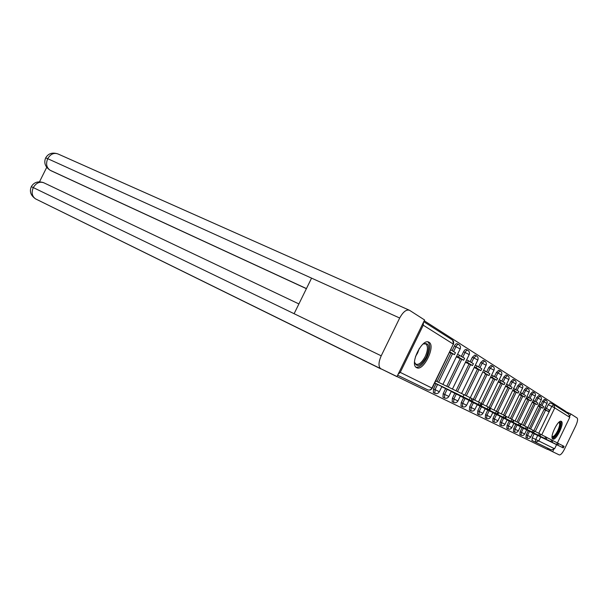 <?xml version="1.0" encoding="UTF-8"?>
<svg xmlns="http://www.w3.org/2000/svg" width="608" height="608" viewBox="0 0 608 608"><rect width="100%" height="100%" fill="white"/><g stroke="black" fill="none" stroke-linecap="round" stroke-linejoin="round"><path stroke-width="0.91" d="M528.261 430.753L526.3 434.804L525.935 437.562M522.135 427.629L520.136 431.756L519.787 434.568M515.774 424.384L513.737 428.587L513.365 431.452L514.664 432.09L515.044 429.225L517.081 425.022M509.177 421.025L507.102 425.304L506.768 428.245M502.314 417.521L500.202 421.891L499.882 424.901M495.186 413.888L493.027 418.342L492.716 421.412M487.768 410.104L485.564 414.648L485.268 417.795M480.039 406.159L477.789 410.795L477.508 414.025M471.983 402.055L469.68 406.79L469.414 410.088M463.577 397.769L461.229 402.602L460.978 405.992M454.807 393.292L452.398 398.24L452.17 401.713M445.634 388.618L443.171 393.672L442.966 397.237M436.035 383.724L433.519 388.892L433.337 392.555M429.005 342.296L428.959 342.266C422.347 337.622 409.268 364.344 416.556 367.62L416.64 367.665C423.381 371.883 436.088 345.808 429.005 342.296M561.351 421.39L561.336 421.382C558.22 419.018 549.244 437.547 552.809 438.991L552.832 439.006C556.024 441.172 564.832 422.955 561.351 421.39L561.207 421.321M565.478 412.064L565.79 411.418L424.217 320.758M531.977 440.496L532.243 437.745L534.166 433.77M535.26 431.513L545.589 410.164M546.486 408.31L548.218 404.746L551.768 406.395L553.592 404.495M361.456 359.343L547.436 449.38L547.968 448.278M554.078 404.799L568.738 414.147L569.787 417.346L557.437 442.913M556.586 444.661L554.602 448.772L551.342 449.928L535.359 442.16L535.762 439.462L537.692 435.48M398.058 374.368L400.239 372.377L423.252 325.204L423.464 322.301M435.206 383.321L434.712 383.07M436.24 381.193L435.814 380.806L436.316 381.041M449.51 352.686L450.14 352.663M444.843 388.231L441.803 386.688M456.35 356.805L459.428 358.264M454.047 392.928L451.258 391.506M465.47 362.292L468.304 363.622M460.286 396.112L497.26 414.078L460.309 396.059M474.179 367.536L476.794 368.744M471.291 401.721L468.935 400.52M482.782 372.012L488.984 375.524L484.926 373.646M479.37 405.84L477.212 404.738M490.504 377.37L492.723 378.351M485.146 408.789L519.962 425.706L485.176 408.736M498.165 381.976L500.202 382.858M494.57 413.592L492.761 412.665M505.506 386.399L507.384 387.19M500.08 416.396L533.581 432.683L500.103 416.351M512.567 390.648L514.284 391.354M507.102 419.984L539.995 435.966L507.125 419.93M519.346 394.736L520.919 395.352M515.227 424.126L513.866 423.426M525.867 398.658L527.303 399.205M521.603 427.371L520.372 426.74M532.144 402.443L533.452 402.914M526.634 429.94L557.802 445.094L526.657 429.894M538.186 406.083L539.38 406.486M529.378 428.442L539.889 406.729M540.808 404.837L542.564 401.204L543.841 401.797L545.71 399.882C547.116 400.725 547.542 401.903 547.002 403.416M523.283 425.258L533.984 403.165M534.911 401.242L536.704 397.541L538.004 398.141L539.919 396.196C541.348 397.054 541.781 398.255 541.234 399.79L538.004 398.141L536.142 401.987M516.952 421.952L527.85 399.464M528.8 397.503L530.624 393.741L531.939 394.349L533.908 392.373C535.359 393.247 535.808 394.47 535.245 396.036L531.939 394.349L530.047 398.263M510.386 418.524L521.489 395.618M522.454 393.627L524.316 389.789L525.654 390.404L527.668 388.406C529.15 389.295 529.598 390.534 529.028 392.137M503.553 414.968L514.877 391.628M515.858 389.599L517.758 385.685L519.118 386.308L521.193 384.286C522.69 385.191 523.154 386.452 522.568 388.079L519.118 386.308L517.142 390.382M496.455 411.274L507.999 387.478M509.002 385.411L510.94 381.421L512.316 382.052L514.452 379.992C515.979 380.92 516.45 382.212 515.858 383.868L512.316 382.052L510.302 386.202M489.06 407.436L500.848 383.162M501.866 381.049L503.842 376.975L505.248 377.621L507.437 375.539C508.995 376.474 509.474 377.788 508.866 379.483M481.285 403.59L493.392 378.662M494.441 376.512L496.455 372.354L497.876 373.008L500.133 370.888C501.729 371.845 502.208 373.19 501.592 374.916M473.275 399.403L485.625 373.973M486.689 371.777L488.756 367.536L490.2 368.197L492.526 366.046C494.144 367.027 494.638 368.395 494.008 370.158M464.907 395.033L477.523 369.079M478.61 366.844L480.723 362.505L482.19 363.181L484.591 361C486.24 361.996 486.742 363.394 486.096 365.195M456.038 390.754L469.064 363.972M470.174 361.692L472.332 357.261L473.822 357.937L476.3 355.726C477.987 356.744 478.504 358.173 477.835 360.02M446.774 386.278L460.226 358.636M461.358 356.303L463.562 351.774L465.082 352.465C466.009 350.74 466.86 349.988 467.636 350.216C469.361 351.257 469.885 352.716 469.209 354.601M437.068 381.596L450.976 353.05M452.132 350.664L454.389 346.028L455.932 346.735C456.882 344.972 457.763 344.212 458.576 344.447C460.34 345.511 460.872 347.008 460.18 348.939L455.932 346.735L453.591 351.553M532.676 433.018L533.68 433.527M544.016 409.587L545.095 409.936M545.665 399.866L544.434 399.296L542.564 401.204M539.874 396.18L538.62 395.603L536.704 397.541M533.862 392.35L532.593 391.772L530.624 393.741M527.622 388.383L526.338 387.79L524.316 389.789M521.132 384.256L519.832 383.663L517.758 385.685M514.391 379.97L513.076 379.362L510.94 381.421M507.376 375.508L506.038 374.893L503.842 376.975M500.072 370.857L498.72 370.242L496.455 372.354M492.457 366.016L491.082 365.393L488.756 367.536M484.508 360.962L483.124 360.331L480.723 362.505M476.216 355.688L474.81 355.049L472.332 357.261M467.544 350.17L466.123 349.524C465.34 349.296 464.489 350.048 463.562 351.774M458.478 344.402L457.034 343.748C456.22 343.512 455.339 344.272 454.389 346.028M550.042 402.853L553.546 404.48L550.042 402.853L548.218 404.746M435.176 383.306L471.322 400.786L434.766 382.964M462.133 396.332L442.639 386.81L462.133 396.332M449.631 352.435L454.465 354.654L455.43 352.678L450.87 349.896M454.465 354.654L449.897 351.895M471.322 400.778L471.983 398.574L435.746 380.95M399.684 318.022L311.57 278.137L294.105 313.705L381.216 355.824L399.684 318.022C403.074 311.836 406.357 309.252 409.518 310.293L424.597 319.983L396.94 376.656L35.69 198.945M381.216 355.824C378.404 362.322 378.282 366.677 380.851 368.896L381.011 368.972M46.702 167.382L39.512 181.784M306.394 288.671L51.216 170.818M298.9 303.932L43.92 182.826C39.733 181.283 36.184 182.871 33.28 187.591L31.312 186.664C29.298 191.497 30.742 195.586 35.636 198.922L35.834 199.021M306.44 288.58L50.175 170.27C46.504 167.709 45.676 163.848 47.705 158.688L45.676 157.89C48.351 153.368 52.486 152.084 58.087 154.006C53.975 152.464 50.517 154.022 47.705 158.688L311.57 278.137M569.992 415.796L570.859 413.987L577.114 418.008C578.033 419.132 577.577 421.732 575.746 425.82L564.437 449.228C562.377 453.196 560.66 455.096 559.276 454.928L547.512 449.213M553.5 449.905L552.626 451.721M570.859 413.987L565.698 411.601M422.993 344.075L423.122 343.991C429.134 342.228 430.198 346.575 426.307 357.033C420.698 366.236 416.769 367.908 414.527 362.064M414.565 362.338L415.895 364.2C418.866 365.074 421.975 362.505 425.228 356.501C427.956 350.238 428.154 346.043 425.82 343.915L423.229 343.923M416.016 367.224C419.664 367.566 423.32 364.298 426.983 357.413C430.297 349.881 430.608 344.721 427.926 341.924M559.117 422.089C561.138 422.317 560.918 425.296 558.456 431.034C555.59 436.362 553.47 438.307 552.079 436.878M552.094 436.46L552.216 436.552C553.706 436.84 555.545 434.88 557.734 430.677C559.672 426.345 560.112 423.601 559.048 422.446L558.798 422.362M552.436 438.626C554.329 438.262 556.442 435.792 558.782 431.216C560.986 426.368 561.625 423.046 560.705 421.26M444.813 388.216L480.069 405.255L441.826 386.635M471.352 401.044L452.268 391.727L471.352 401.044M456.676 357.002L463.684 360.225L464.618 358.294L457.581 354.274M463.684 360.225L458.478 357.078L459.428 355.125M456.631 356.227L458.478 357.078M480.373 405.414L481.331 403.446L472.241 398.901M454.016 392.912L488.726 409.693L451.28 391.453M480.145 405.544L461.464 396.424L480.145 405.544M465.599 362.376L472.492 365.552L473.412 363.66L466.67 359.814M472.492 365.552L467.514 362.543L468.441 360.628M465.743 361.73L467.514 362.543M489.007 409.838L489.949 407.915L481.262 403.575M488.551 409.845L470.258 400.915L488.551 409.845M474.187 367.536L480.913 370.644L481.81 368.798L475.357 365.112M480.913 370.644L476.155 367.772L477.06 365.894M474.453 366.981L476.155 367.772M497.26 414.071L498.18 412.186L489.881 408.036M471.261 401.706L504.914 417.985L468.958 400.467M496.599 413.964L478.671 405.209L496.599 413.964M488.984 375.524L489.858 373.715L483.679 370.181M484.424 372.765L485.313 370.933M505.157 418.114L506.054 416.267L498.119 412.308M479.347 405.825L512.719 421.99L477.234 404.692M504.306 417.909L486.727 409.321L504.306 417.901M490.527 377.332L496.713 380.198L497.572 378.427L491.636 375.037M496.713 380.198L492.343 377.553L493.21 375.759M490.77 376.831L492.343 377.553M512.719 421.99L513.593 420.181L506 416.381M511.685 421.686L494.456 413.265L511.693 421.678M498.188 381.923L504.131 384.682L504.967 382.949L499.274 379.688M504.131 384.682L499.936 382.151L500.787 380.388M498.423 381.444L499.936 382.151M519.962 425.699L520.82 423.928L513.54 420.295M494.547 413.577L526.718 429.157L492.784 412.619M518.776 425.311L501.866 417.05L518.776 425.311M505.544 386.331L511.244 388.991L512.073 387.288L506.601 384.157M511.244 388.991L507.224 386.551L508.052 384.834M505.765 385.875L507.224 386.551M526.916 429.263L527.752 427.523L520.767 424.034M525.578 428.792L508.98 420.683L525.578 428.792M512.605 390.572L518.084 393.125L518.898 391.453L513.631 388.444M518.084 393.125L514.216 390.784L515.037 389.097M512.818 390.131L514.216 390.784M533.588 432.676L534.409 430.981L527.706 427.629M532.114 432.136L515.82 424.179L532.114 432.136M519.392 394.638L524.666 397.1L525.456 395.466L520.395 392.57M524.666 397.1L520.942 394.85L521.748 393.194M519.589 394.22L520.942 394.85M539.995 435.959L540.801 434.294L534.364 431.08M515.212 424.11L545.999 439.037L513.889 423.381M538.399 435.351L522.401 427.538L538.407 435.351M525.912 398.559L530.997 400.93L531.772 399.319L526.893 396.53M530.997 400.93L527.417 398.764L528.2 397.138M526.11 398.156L527.417 398.764M546.159 439.12L546.949 437.486L540.755 434.393M521.588 427.363L552.094 442.16L520.395 426.694M544.449 438.452L528.732 430.768L544.449 438.452M532.198 402.329L537.092 404.616L537.852 403.036L533.155 400.345M537.092 404.616L533.642 402.526L534.417 400.938M532.38 401.941L533.642 402.526M546.911 437.578L551.638 439.903L550.856 441.522M552.094 442.16L552.87 440.557L551.638 439.903M550.278 441.431L534.835 433.884L550.286 441.423M538.247 405.962L542.967 408.166L543.719 406.615L539.182 404.024M542.967 408.166L539.638 406.159L540.398 404.594M538.43 405.589L539.638 406.159M552.824 440.64L557.384 442.89L556.616 444.478M557.81 445.086L558.57 443.513L557.384 442.89M533.657 433.519L563.312 447.914L532.699 432.972M555.894 444.304L540.717 436.886L555.894 444.304M544.076 409.458L548.629 411.593L549.366 410.073L544.996 407.565M548.629 411.593L545.422 409.655L546.166 408.12M544.251 409.1L545.422 409.655M558.524 443.597L562.917 445.763L562.164 447.321M563.312 447.906L564.057 446.363L562.917 445.763M527.204 438.186L527.562 435.419L529.522 431.368M526.3 434.804L530.754 436.985L532.722 432.919M521.064 435.199L521.421 432.379L523.42 428.252M520.136 431.756L524.674 433.983L526.68 429.841M513.737 428.587L518.373 430.859L520.418 426.641M508.083 428.891L508.425 425.95L510.5 421.663M507.102 425.304L511.83 427.622L513.912 423.32M501.22 425.554L501.547 422.545L503.66 418.175M500.202 421.891L505.028 424.255L507.156 419.87M494.076 422.081L494.388 419.003L496.554 414.55M493.027 418.342L497.96 420.759L500.133 416.29M486.643 418.471L486.947 415.325L489.151 410.78M485.564 414.648L490.603 417.118L492.822 412.558M478.906 414.709L479.195 411.487L481.445 406.843M477.789 410.795L482.942 413.326L485.207 408.667M470.843 410.788L471.109 407.489L473.412 402.747M469.68 406.79L474.962 409.374L477.272 404.616M462.43 406.699L462.68 403.317L465.036 398.476M461.229 402.602L466.632 405.255L468.996 400.391M453.644 402.435L453.88 398.962L456.281 394.007M452.398 398.24L457.938 400.953L460.347 395.983M444.463 397.974L444.676 394.402L447.138 389.348M443.171 393.672L448.848 396.454L451.318 391.37M434.857 393.3L435.047 389.637L437.562 384.461M433.519 388.892L439.341 391.75L441.872 386.551M532.243 437.745L554.602 448.772M538.779 433.238L551.768 406.395L554.77 407.9L541.728 434.857M540.717 436.947L538.779 440.944L535.488 442.214L531.863 440.443M569.787 417.346L554.77 407.9L553.683 404.548M400.239 372.377L431.938 388.064L453.34 344.12L423.252 325.204M530.647 429.058L541.166 407.322M542.017 405.582L543.841 401.797L546.995 403.431L533.816 430.662M524.56 425.889L535.276 403.765M518.252 422.598L529.165 400.072M511.7 419.186L522.819 396.241M523.716 394.402L525.654 390.404L529.021 392.152L515.029 421.017M504.891 415.652L516.23 392.259M497.8 411.973L509.375 388.117M490.367 408.272L502.246 383.808M503.188 381.854L505.248 377.621L508.858 379.506L494.03 410.058M482.699 404.267L494.813 379.316M495.778 377.332L497.876 373.008L501.577 374.938L486.446 406.106M474.704 400.094L487.069 374.642M488.057 372.613L490.2 368.197L494 370.181L478.549 401.994M466.359 395.74L478.99 369.755M480.001 367.688L482.19 363.181L486.088 365.218L470.303 397.7M457.52 391.468L470.554 364.663M471.58 362.55L473.822 357.937L477.827 360.042L461.594 393.429M448.278 387L461.738 359.336M462.787 357.177L465.082 352.465L469.194 354.624L452.458 389.021M438.604 382.333L452.512 353.757M514.695 432.106L514.68 432.098C516.26 432.698 517.492 432.288 518.373 430.859M427.652 389.812L397.64 375.227L427.591 389.789M432.212 388.208L431.938 388.064C430.897 389.812 429.499 390.404 427.728 389.85C429.666 390.496 431.156 389.948 432.212 388.208L453.34 344.12C454.07 342.22 453.652 340.769 452.086 339.773L423.753 321.708M464.033 394.607L463.038 396.659M471.983 398.574L470.995 400.604M470.25 397.678L469.262 399.722M45.668 157.89C43.677 162.792 45.174 166.919 50.152 170.255L51.596 171.023M294.105 313.705L33.28 187.591C31.244 192.637 32.026 196.414 35.636 198.922L380.851 368.896M419.315 348.399L417.643 352.929L415.515 356.478M473.328 399.426L472.355 401.424M481.027 403.271L480.069 405.255M479.378 402.412L478.412 404.411M482.19 404.024L481.24 405.977M489.668 407.755L488.726 409.693M488.095 406.934L487.145 408.88M490.656 408.416L489.736 410.324M497.922 412.034L497.002 413.934M496.417 411.251L495.49 413.159M498.758 412.612L497.853 414.481M505.818 416.13L504.914 417.985M504.374 415.386L503.47 417.248M506.51 416.632L505.62 418.456M513.372 420.052L512.491 421.868M511.989 419.338L511.108 421.162M513.935 420.485L513.068 422.271M520.615 423.806L519.749 425.585M519.293 423.122L518.426 424.908M521.056 424.171L520.205 425.927M527.562 427.416L526.718 429.157M526.292 426.755L525.441 428.503M527.888 427.72L527.06 429.438M534.227 430.874L533.398 432.584M533.011 430.244L532.182 431.954M534.455 431.118L533.642 432.805M540.634 434.196L539.82 435.875M539.463 433.588L538.65 435.267M546.797 437.395L545.999 439.037M545.665 436.81L544.867 438.459M552.718 440.466L551.912 442.16M558.425 443.43L557.665 445.01M563.928 446.28L563.175 447.838M525.905 437.547L527.174 438.17C528.709 438.756 529.902 438.36 530.754 436.985M519.749 434.553L521.033 435.184C522.599 435.784 523.815 435.381 524.674 433.983M506.73 428.23L508.052 428.876C509.671 429.499 510.933 429.081 511.83 427.622M499.844 424.878L501.182 425.539C502.831 426.17 504.116 425.744 505.028 424.255M492.678 421.397L494.038 422.066C495.718 422.712 497.025 422.271 497.96 420.759M485.222 417.772L486.605 418.448C488.315 419.11 489.653 418.661 490.603 417.118M477.462 414.002L478.861 414.686C480.609 415.363 481.969 414.907 482.942 413.326M469.368 410.066L470.797 410.765C472.576 411.449 473.966 410.985 474.962 409.374M460.932 405.969L462.376 406.676C464.2 407.375 465.614 406.904 466.632 405.255M452.116 401.683L453.591 402.405C455.445 403.119 456.897 402.633 457.938 400.953M442.913 397.206L444.41 397.944C446.302 398.673 447.784 398.179 448.848 396.454M433.276 392.525L434.796 393.27C436.734 394.022 438.246 393.513 439.341 391.75M428.526 342.068L428.959 342.266M460.165 348.962L442.905 384.416M515.842 383.891L501.311 413.858M522.561 388.102L508.303 417.506M535.238 396.051L521.504 424.392M541.226 399.806L527.744 427.644M531.848 440.435L551.448 449.973M453.591 344.31L452.664 340.153M409.047 310.08L58.087 154.006M43.518 182.636C37.985 180.926 33.919 182.271 31.32 186.664M50.152 170.255L51.574 171.008"/></g></svg>
